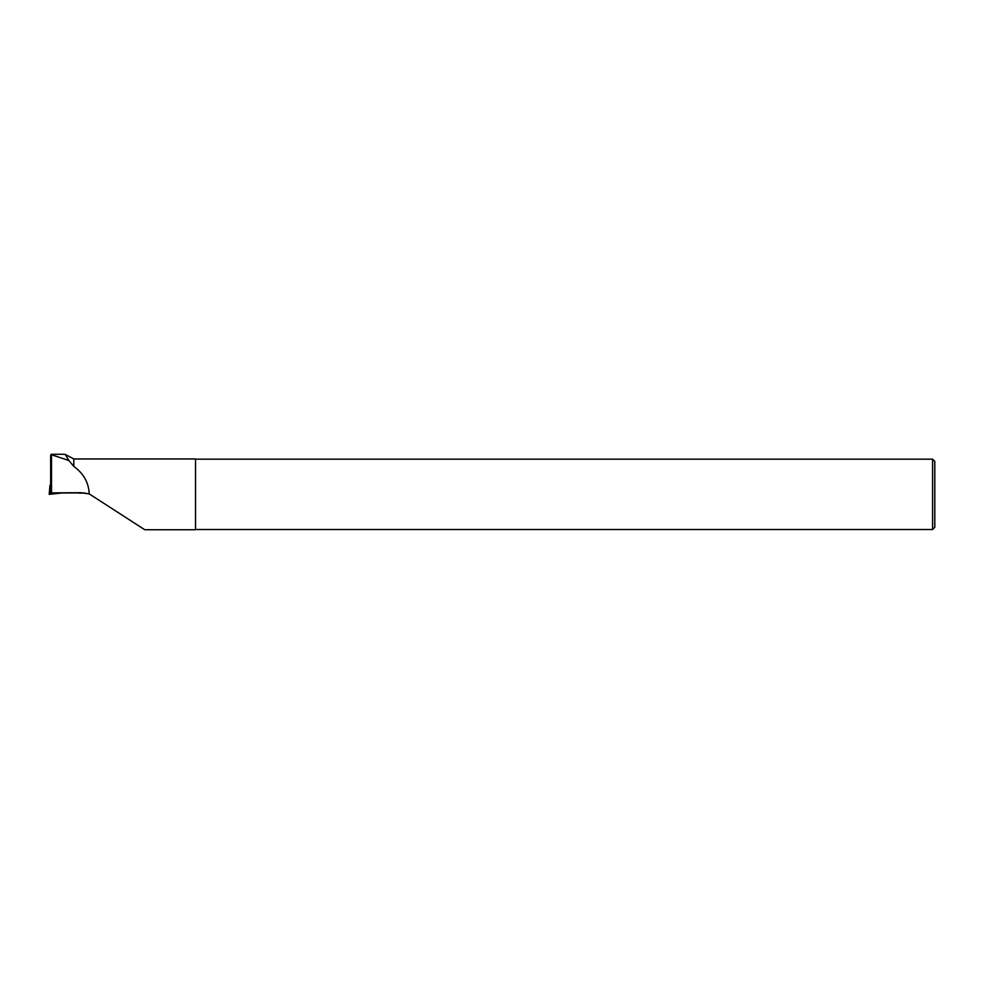 <?xml version="1.0" encoding="UTF-8"?>
<svg xmlns="http://www.w3.org/2000/svg" width="984" height="984" viewBox="0 0 984 984"><rect width="100%" height="100%" fill="white"/><g stroke="black" fill="none" stroke-linecap="round" stroke-linejoin="round"><path stroke-width="1.48" d="M49.999 485.223L49.2 494.337L62.053 492.972L49.2 494.337L50.664 483.611M64.021 454.3L65.338 454.497L68.843 460.512L73.812 466.416L73.812 458.95L65.338 454.497M68.843 460.512L51.5 454.743L50.664 455.358L50.664 493.033L51.5 492.898L51.5 454.743L50.664 455.358M85.669 493.193L79.372 492.873M73.812 458.95L195.521 458.95L195.521 529.736L144.759 529.736L89.212 493.894L80.38 492.701L51.5 492.898M50.947 493.033L82.927 492.923M82.84 492.923L83.652 492.935M84.021 492.972L79.396 493.168M89.212 493.894C88.757 482.664 83.628 473.513 73.812 466.416M934.8 494.349L934.8 527.313L932.598 529.515L932.598 459.171L934.8 461.373L934.8 494.349M51.574 493.021L51.574 493.993M50.762 494.079L50.861 493.033M82.152 492.799L78.622 492.689M64.366 454.3L51.156 454.3M195.521 529.515L932.598 529.515M195.521 459.171L932.598 459.171"/></g></svg>
